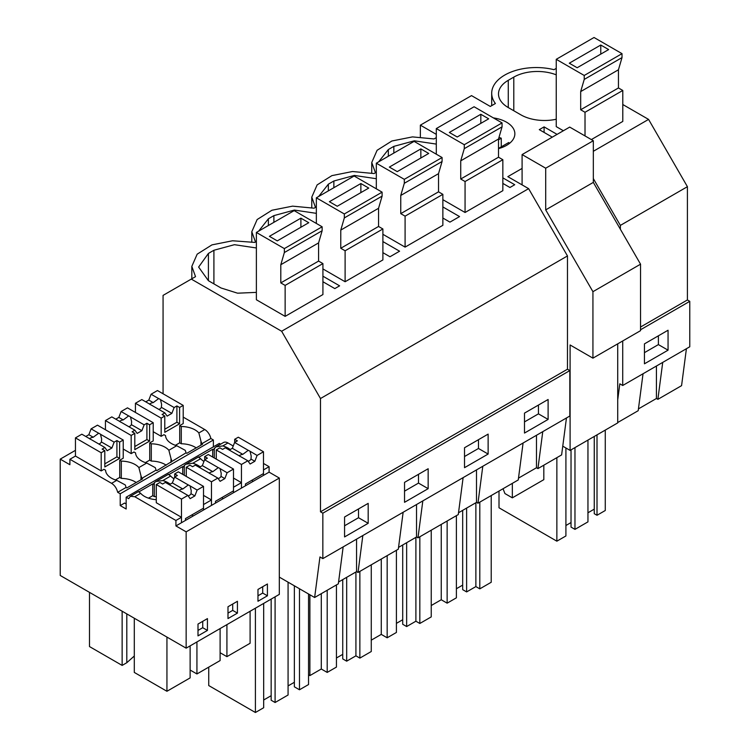 <?xml version="1.0" encoding="UTF-8"?>
<svg xmlns="http://www.w3.org/2000/svg" width="750" height="750" viewBox="0 0 750 750"><rect width="100%" height="100%" fill="white"/><g stroke="black" fill="none" stroke-linecap="round" stroke-linejoin="round"><path stroke-width="1.12" d="M622.791 104.522L648.572 119.4L687.413 186.684L687.413 299.962L640.547 327.028M687.413 186.684L620.363 225.403L620.363 229.219M436.303 137.634L434.044 138.938L412.5 136.894L391.866 141L377.1 150.291L371.747 162.506L375.45 172.762L374.072 173.559L352.528 171.516L331.894 175.631L317.119 184.913L311.775 197.128L315.469 207.394L314.091 208.191L292.556 206.147L271.913 210.253L257.147 219.534L251.794 231.759L255.497 242.016L254.812 242.419L232.575 240.769L211.941 244.884L197.175 254.166L191.822 266.381L195.525 276.647L163.069 295.387L163.069 393.778M556.247 68.381L553.997 69.684A44.522 25.706 -0 0 0 491.7 93.253A44.522 25.706 -0 0 0 495.394 103.509L490.303 106.453L471.525 95.616L420.366 125.156L436.303 134.353M544.087 132.422L544.087 126.881L557.081 134.381M638.447 408.881L656.428 398.494L656.428 366.028M643.041 373.753L638.203 410.691L617.719 422.522M597.009 434.869L597.009 515.278L605.269 510.506L605.269 430.097M597.009 515.278L594.253 513.694L594.253 436.462M587.953 512.784L594.253 509.147M574.969 447.591L574.969 529.369L587.953 521.869L587.953 440.1M574.969 529.369L571.031 527.1L571.031 449.869M565.913 525.506L571.031 522.553M499.012 491.053L499.012 507.787L556.866 541.181L565.913 535.959L565.913 447.984M658.397 335.812L658.397 344.597L644.447 352.65M556.866 457.659L556.866 541.181M662.719 362.391L657.881 399.337L656.428 398.494M686.409 348.722L681.572 385.659L657.881 399.337M668.053 350.175L644.447 363.806L644.447 343.866L668.053 330.234L668.053 350.175L658.397 344.597M622.013 57.6L584.231 79.416L584.231 75.469L556.247 59.316L594.028 37.5L622.013 53.653L622.013 57.6L618.45 69.778L618.45 87.956L622.791 90.459L622.791 121.425L591.356 139.575M556.247 59.316L556.247 126.628L563.372 130.744M556.247 74.841A33.394 19.275 0 0 0 513.787 77.119L508.275 80.306A33.394 19.275 0 0 0 498.497 93.938A33.394 19.275 0 0 0 508.275 107.569L520.875 114.834A33.394 19.275 0 0 0 556.247 119.25M687.413 299.962L689.775 301.331L689.775 346.772L622.716 385.491L619.819 383.812L617.719 399.853M522.094 168.412L507.825 176.653L528.619 188.653L281.634 331.247L320.484 398.531L567.469 255.938L528.619 188.653M689.775 301.331L640.547 329.756M622.716 340.959L622.716 385.491M648.572 119.4L593.325 151.294M593.325 178.575L620.363 225.403M191.287 279.084L281.634 331.247M493.369 117.891A28.388 16.387 180 0 1 506.55 122.203A28.388 16.387 180 0 1 514.856 133.791A28.388 16.387 180 0 1 498.506 148.631M552.272 137.147L539.288 129.647L544.087 126.881M322.134 226.781L322.134 230.738L318.581 242.906L318.581 261.084L322.922 263.588L322.922 294.553L285.141 316.369L256.378 299.756L256.378 232.444L294.159 210.628L322.134 226.781L284.353 248.597L256.378 232.444M208.406 253.434L198.628 267.066L208.406 280.697L208.406 253.434L213.909 250.256L234.431 244.688L256.378 247.969M208.406 280.697L220.997 287.972L237.562 293.184L256.378 292.378M322.922 276.197L339.609 285.834L334.809 288.6L322.922 281.737M382.106 196.106L344.325 217.922L344.325 213.966L316.35 197.812L354.131 176.006L382.106 192.159L382.106 196.106L378.553 208.284L378.553 226.463L382.894 228.966L382.894 259.931L345.113 281.737L322.922 268.931M316.35 213.347L294.403 210.066L273.891 215.625L268.378 218.803L258.675 231.113M436.303 144.094L414.356 140.812L393.834 146.372L388.331 149.55L378.628 161.859M502.059 126.853L464.278 148.669L464.278 144.713L436.303 128.569L474.084 106.753L502.059 122.906L502.059 126.853L498.506 139.031L498.506 157.209L502.847 159.713L502.847 190.678L465.066 212.484L442.866 199.678M442.866 218.034L449.953 222.122L459.562 216.581L442.866 206.944M376.322 178.716L354.384 175.434L333.863 181.003L328.35 184.181L318.656 196.491M442.087 161.484L404.306 183.291L404.306 179.344L376.322 163.191L414.103 141.375L442.087 157.528L442.087 161.484L438.525 173.653L438.525 191.831L442.866 194.344L442.866 225.3L405.094 247.116L382.894 234.3M382.894 241.575L399.581 251.203L389.981 256.753L382.894 252.656M502.847 177.863L514.734 184.725L509.934 187.5L502.847 183.403M403.144 512.259L398.306 549.197L358.012 572.466L356.559 571.622L356.559 539.156M338.569 582.009L356.559 571.622M343.163 546.891L338.334 583.828L314.634 597.506L279.319 577.116L279.319 594.384L186.15 648.169L60.225 575.466L60.225 459.131L69.9 464.719L69.9 459.272L111.581 483.337C114.684 485.344 116.719 488.334 117.675 492.309L120.216 493.772L120.216 505.584L126.159 509.016L126.159 497.203L128.7 498.666L130.341 496.294L134.794 496.734L175.922 520.481L175.922 525.928L186.15 531.844L186.15 648.169M566.456 417.975L561.619 454.913L537.938 468.591L536.484 467.747L536.484 435.281M518.494 478.134L536.484 467.747M523.088 443.006L518.259 479.944L477.956 503.212L476.503 502.378L476.503 469.903M458.522 512.756L476.503 502.378M463.116 477.638L458.278 514.575L438.131 526.209L417.984 537.834L416.531 537L416.531 504.534M398.541 547.388L416.531 537M362.841 535.528L358.012 572.466M569.831 370.584L322.847 513.178L320.484 511.819L567.469 369.216L569.831 370.584L569.831 416.025L322.847 558.619L319.95 556.95L314.634 597.506M322.847 513.178L322.847 558.619M368.184 523.303L368.184 503.362L344.569 516.994L344.569 536.934L368.184 523.303L358.519 517.725L344.569 525.778M428.156 468.741L428.156 488.672L404.541 502.312L404.541 482.372L428.156 468.741M548.109 419.419L548.109 399.488L524.494 413.119L524.494 433.059L548.109 419.419L538.444 413.85L524.494 421.903M488.128 454.05L488.128 434.109L464.522 447.741L464.522 467.681L488.128 454.05L478.472 448.472L464.522 456.525M358.519 508.941L358.519 517.725M255.412 608.184L255.412 712.5L263.672 707.728L263.672 603.413M255.412 712.5L208.734 685.556L208.734 667.144M299.484 588.759L299.484 689.775L308.541 684.553L308.541 593.981M299.484 689.775L294.366 686.822L294.366 585.806M288.075 685.913L294.366 682.284M271.153 599.1L271.153 700.228L275.091 702.506L288.075 695.006L288.075 582.169M263.672 700.003L271.153 695.691M275.091 596.831L275.091 702.506M320.484 511.819L320.484 398.531M567.469 369.216L567.469 255.938M213.384 446.841L213.384 439.988L210.844 438.516A8.906 5.138 60 0 0 204.75 429.544L183.206 417.103M126.159 497.203L219.319 443.409L220.631 444.169M216.113 446.775L223.509 442.509A8.906 5.138 60 0 1 227.963 442.95L222.797 445.922L215.897 446.897L213.506 449.709L212.719 449.25L199.134 457.087M279.319 577.116L279.319 478.05L269.091 472.144L269.091 466.688L263.484 463.453M233.241 445.997L227.963 442.95M542.766 431.644L537.938 468.591M466.622 508.078L466.622 591.919L475.875 586.584L479.803 588.853L491.222 582.263L491.222 495.553M466.622 591.919L462.684 589.65L462.684 510.347M456.394 588.741L462.684 585.103M431.241 605.531L441.244 599.756L447.141 603.169L456.394 597.825L456.394 515.662M538.444 405.066L538.444 413.85M475.875 502.734L475.875 586.584M479.803 502.144L479.803 588.853M441.244 524.409L441.244 599.756M447.141 521.006L447.141 603.169M482.794 466.275L477.956 503.212M406.65 542.7L406.65 626.55L415.894 621.206L419.831 623.475L431.241 616.894L431.241 530.184M406.65 626.55L402.712 624.272L402.712 544.978M396.412 623.362L402.712 619.734M371.269 640.153L381.262 634.387L387.169 637.791L396.412 632.456L396.412 550.294M478.472 439.688L478.472 448.472M415.894 537.366L415.894 621.206M419.831 536.775L419.831 623.475M381.262 559.041L381.262 634.387M387.169 555.628L387.169 637.791M422.822 500.897L417.984 537.834M346.678 577.331L346.678 661.172L355.922 655.828L359.859 658.106L371.269 651.516L371.269 564.806M346.678 661.172L342.741 658.903L342.741 579.6M336.441 657.994L342.741 654.356M308.541 674.822L309.881 675.6L321.291 669.009L327.197 672.422L336.441 667.078L336.441 584.916M418.491 474.309L418.491 483.094L404.541 491.156M355.922 571.987L355.922 655.828M359.859 571.397L359.859 658.106M309.881 594.759L309.881 675.6M321.291 593.663L321.291 669.009M327.197 590.259L327.197 672.422M428.156 488.672L418.491 483.094M420.366 125.156L420.366 136.912M185.484 520.406L185.484 518.587L203.513 508.191L203.513 486.375L197.128 490.059L194.859 495.919L190.134 498.647L187.856 495.413L180.844 491.363A6.675 3.853 -0 0 1 179.841 490.884A6.675 3.853 -0 0 1 179.016 490.303L165.366 482.428L162.6 484.022L159.909 482.466L156.281 484.556L156.281 502.734L181.472 517.275L175.922 520.481M138.572 491.784L140.691 493.331A20.175 11.644 -0 0 0 156.281 499.697M120.216 505.584L124.603 503.053L126.159 503.953M101.194 452.747L104.812 450.656L102.122 449.1L104.887 447.506L91.237 439.622A6.675 3.853 -0 0 1 90.234 439.153A6.675 3.853 -0 0 1 89.409 438.572L81.844 434.203L75.45 437.887L101.194 452.747L101.194 470.925L103.997 469.303L105.572 470.212A20.175 11.644 -0 0 0 116.747 480.356L125.25 484.931A8.906 5.138 -120 0 1 126.037 487.481L117.675 492.309M101.194 470.925L75.45 456.066L69.9 459.272M75.45 450.338L60.225 459.131M181.472 517.275L181.472 522.731L175.922 525.928M269.091 472.144L211.463 505.416L211.463 499.959L203.513 504.553L203.513 510.009L181.472 522.731L181.472 499.097L187.856 495.413M215.475 503.1L215.475 501.281L233.494 490.875L233.494 469.059L227.119 472.744L224.841 478.603L220.116 481.331L217.847 478.097L211.463 481.791L211.463 505.416L203.513 510.009M170.203 484.181A20.175 11.644 -0 0 0 162.825 480.553L155.925 481.519L154.312 482.691A8.906 5.138 -120 0 0 153.525 484.331L152.747 483.881L152.747 495.694L154.312 496.603L154.312 482.691M211.463 499.959L203.513 495.375M168.562 474.469L170.672 476.016A20.175 11.644 -0 0 0 173.981 478.772M191.7 515.006L193.275 515.916M156.281 496.687A20.175 11.644 0 0 0 154.312 496.603M152.747 495.694L148.463 498.159M152.747 483.881L139.162 491.719M138.881 467.578L140.991 475.847A8.906 5.138 -120 0 1 141.778 478.387L156.028 470.166A8.906 5.138 -120 0 0 155.241 467.625L146.728 463.041L138.881 467.569A20.175 11.644 -0 0 0 121.312 461.128L119.737 460.219L123.225 458.203L123.225 440.025L119.606 442.116L119.606 458.409L104.812 466.959L104.812 450.656M141.778 478.387L142.566 478.847L126.825 487.931L126.037 487.481M131.175 435.441L134.803 433.341L132.112 431.794L134.878 430.191L121.219 422.316A6.675 3.853 -0 0 1 120.225 421.837A6.675 3.853 -0 0 1 119.4 421.256L111.825 416.887L105.441 420.581L131.175 435.441L131.175 453.609L133.987 451.988L135.562 452.897A20.175 11.644 -0 0 0 146.728 463.041M131.175 453.609L123.225 449.025M140.991 479.756L140.991 475.847M136.219 482.512A20.175 11.644 -0 0 0 121.312 478.397L121.312 461.128M121.312 478.397L119.737 477.488L119.737 460.219M126.797 613.903L126.797 662.719L122.138 665.409L89.494 646.566L89.494 592.369M122.138 665.409L122.138 611.213M134.297 618.234L134.297 672.431L166.941 691.275L166.941 637.078M198 630.422L202.725 627.703L202.725 621.337M166.941 691.275L190.125 677.897L190.125 645.881M126.797 662.719L134.297 656.016M138.675 491.475L130.341 496.294M207.441 630.422L207.441 618.609L198 624.066L198 635.878L207.441 630.422L202.725 627.703M213.384 439.988L120.216 493.772M210.844 438.516L201.75 443.766A8.906 5.138 -120 0 0 200.963 441.225L200.963 445.125M156.028 470.166L156.816 470.625L186.009 452.85L186.797 453.309L202.537 444.216L201.75 443.766M184.303 475.284L184.303 465.384L183.516 467.016L182.728 466.566L169.153 474.403M279.319 478.05L186.15 531.844M267.422 595.8L267.422 583.987L257.972 589.434L257.972 601.256L267.422 595.8L262.697 593.072L262.697 586.716M227.991 618.562L237.431 613.116L237.431 601.294L227.991 606.75L227.991 618.562M168.666 474.169L156.141 481.397M245.466 485.784L245.466 483.966L263.484 473.559L263.484 451.753L257.1 455.438L254.831 461.288L250.106 464.016L247.838 460.781L241.444 464.475L241.444 488.1L241.444 482.653L233.494 487.238L233.494 492.694M166.209 465.197A20.175 11.644 0 0 0 151.303 461.081L149.728 460.172L149.728 442.903L151.303 443.812L151.303 461.081M221.691 497.691L223.266 498.6M171.769 461.081A8.906 5.138 -120 0 0 170.981 458.531L170.981 462.441M161.166 418.125L164.784 416.034L162.094 414.478L164.859 412.884L151.209 405A6.675 3.853 -0 0 1 150.206 404.522A6.675 3.853 -0 0 1 149.381 403.941L141.816 399.572L135.431 403.266L161.166 418.125L161.166 436.303L163.978 434.681L165.544 435.591A20.175 11.644 -0 0 0 176.719 445.725L168.863 450.262A20.175 11.644 -0 0 0 151.303 443.812M168.863 450.262L170.981 458.531M149.728 442.903L153.216 440.887L153.216 422.709L149.597 424.8L149.597 441.103L134.803 449.644L134.803 433.341M200.194 466.866A20.175 11.644 -0 0 0 192.816 463.238L185.916 464.203L184.303 465.384M182.728 466.566L182.728 474.375M190.125 670.031L196.931 673.959L196.931 641.953M227.991 613.116L232.706 610.388L232.706 604.022M237.431 613.116L232.706 610.388M196.931 673.959L220.106 660.581L220.106 628.566M241.444 482.653L233.494 478.059M198.553 457.153L200.662 458.709A20.175 11.644 -0 0 0 203.963 461.456M161.166 436.303L153.216 431.709M198.656 456.853L186.131 464.081M186.009 452.85A8.906 5.138 -120 0 0 185.222 450.309L176.719 445.725M196.191 447.881A20.175 11.644 0 0 0 181.294 443.766L179.719 442.856L179.719 425.587L181.294 426.497L181.294 443.766M204.75 429.544L198.853 432.947A20.175 11.644 -0 0 0 181.294 426.497M198.853 432.947L200.963 441.225M179.719 425.587L183.206 423.572L183.206 405.403L179.588 407.484L179.588 423.788L164.784 432.328L164.784 416.034M212.719 449.25L212.719 457.069M214.294 457.978L214.294 448.069M220.106 652.725L226.922 656.653L226.922 624.637M251.681 480.375L253.256 481.284M269.091 466.688L263.484 469.922L263.484 475.378M257.972 595.8L262.697 593.072M226.922 656.653L250.097 643.266L250.097 611.25M230.184 449.55A20.175 11.644 -0 0 0 222.797 445.922M562.762 446.166L570.103 450.403L570.103 344.972L592.931 358.153L592.931 291.684L545.7 209.887L545.7 168.206L522.094 154.575L522.094 184.884M592.931 358.153L640.547 330.666L640.547 264.188L593.325 182.391L593.325 140.719L569.709 127.088L522.094 154.575M570.103 450.403L617.719 422.906L617.719 343.837M543.816 465.188L543.816 479.662L512.334 497.841L504.928 493.566L503.044 488.728M512.334 497.841L512.334 483.366M640.547 264.188L592.931 291.684M593.325 182.391L545.7 209.887M593.325 140.719L545.7 168.206M509.578 143.306A26.719 15.422 0 0 0 508.734 142.519L498.506 148.425M501.253 146.841L501.253 138.206A26.719 15.422 0 0 0 498.975 137.419M498.506 139.791L501.253 138.206M622.791 90.459L585.019 112.275L585.019 135.919M584.231 79.416L580.678 91.594L580.678 109.763L585.019 112.275M618.45 87.956L580.678 109.763M622.013 53.653L584.231 75.469M569.288 63.206L577.163 67.744L608.644 49.575L600.769 45.028L569.288 63.206M618.45 69.778L580.678 91.594M600.769 45.028L600.769 54.112M502.847 159.713L465.066 181.528L465.066 212.484M436.303 128.569L436.303 154.191M464.278 148.669L460.725 160.838L460.725 179.016L465.066 181.528M498.506 157.209L460.725 179.016M502.059 122.906L464.278 144.713M449.344 132.459L457.209 136.997L488.691 118.828L480.825 114.281L449.344 132.459M498.506 139.031L460.725 160.838M480.825 114.281L480.825 123.366M442.866 194.344L405.094 216.15L405.094 247.116M376.322 163.191L376.322 188.822M404.306 183.291L400.753 195.469L400.753 213.647L405.094 216.15M438.525 191.831L400.753 213.647M442.087 157.528L404.306 179.344M389.363 167.081L397.238 171.628L428.719 153.45L420.844 148.903L389.363 167.081M438.525 173.653L400.753 195.469M420.844 148.903L420.844 157.997M382.894 228.966L345.113 250.781L345.113 281.737M316.35 197.812L316.35 223.444M344.325 217.922L340.772 230.091L340.772 248.269L345.113 250.781M378.553 226.463L340.772 248.269M382.106 192.159L344.325 213.966M329.391 201.713L337.256 206.25L368.747 188.072L360.872 183.534L329.391 201.713M378.553 208.284L340.772 230.091M360.872 183.534L360.872 192.619M322.922 263.588L285.141 285.403L285.141 316.369M322.134 230.738L284.353 252.544L280.8 264.722L280.8 282.9L285.141 285.403M284.353 252.544L284.353 248.597M318.581 261.084L280.8 282.9M269.419 236.334L277.284 240.881L308.766 222.703L300.9 218.156L269.419 236.334M318.581 242.906L280.8 264.722M300.9 218.156L300.9 227.25M254.831 461.288L250.988 459.075A6.675 3.853 180 0 1 248.194 461.297M257.1 455.438L249.262 450.806A6.675 3.853 -0 0 0 248.259 450.328L242.812 454.35A6.675 3.853 -0 0 0 239.147 455.803M250.087 451.388L251.212 456.122L250.988 459.075M241.444 464.475L216.263 449.934L219.881 447.844L222.581 449.4L225.347 447.797L238.987 455.681A6.675 3.853 -0 0 0 239.812 456.253A6.675 3.853 -0 0 0 240.816 456.731L247.838 460.781M248.259 450.328L234.609 442.453L232.341 448.303L229.275 450.075M263.484 451.753L238.294 437.213L234.684 439.294L237.375 440.85L234.609 442.453M216.263 449.934L216.263 459.113M242.812 454.35L232.341 448.303M234.684 439.294L234.684 442.406M164.859 412.884L167.137 416.109L171.853 413.381L161.381 407.334L161.606 404.381L160.481 399.647A6.675 3.853 -0 0 0 159.656 399.066A6.675 3.853 -0 0 0 158.653 398.597L153.206 402.619A6.675 3.853 -0 0 0 149.531 404.072M158.906 409.444A6.675 3.853 -0 0 0 161.381 407.334M135.431 403.266L135.431 412.444M158.653 398.597L151.088 394.228L148.809 400.078L145.753 401.85M151.088 394.228L157.463 390.544L183.206 405.403M179.719 442.8L175.378 445.303M164.784 429.225L176.897 422.231L176.897 405.938L174.131 407.531L171.853 413.381M174.131 407.531L160.481 399.647M176.897 405.938L179.588 407.484M153.206 402.619L148.809 400.078M176.897 422.231L179.588 423.788M224.841 478.603L221.006 476.381A6.675 3.853 180 0 1 218.212 478.612M227.119 472.744L219.272 468.122A6.675 3.853 -0 0 0 218.269 467.644L212.822 471.666A6.675 3.853 -0 0 0 209.156 473.119M220.097 468.694L221.231 473.428L221.006 476.381M211.463 481.791L186.272 467.241L189.9 465.15L192.591 466.706L195.356 465.113L209.006 472.987A6.675 3.853 -0 0 0 209.831 473.569A6.675 3.853 -0 0 0 210.834 474.047L217.847 478.097M218.269 467.644L204.619 459.759L202.35 465.619L199.294 467.381M233.494 469.059L208.312 454.519L204.694 456.609L207.384 458.166L204.619 459.759M186.272 467.241L186.272 476.428M212.822 471.666L202.35 465.619M204.694 456.609L204.694 459.722M134.878 430.191L137.147 433.425L141.872 430.697L131.391 424.65L131.625 421.697L130.491 416.962A6.675 3.853 -0 0 0 129.666 416.381A6.675 3.853 -0 0 0 128.663 415.903L123.216 419.925A6.675 3.853 -0 0 0 119.55 421.378M128.916 426.75A6.675 3.853 -0 0 0 131.391 424.65M105.441 420.581L105.441 429.759M128.663 415.903L121.097 411.534L118.828 417.394L115.763 419.156M121.097 411.534L127.481 407.85L153.216 422.709M149.728 460.116L145.397 462.619M134.803 446.531L146.906 439.547L146.906 423.244L144.141 424.847L141.872 430.697M144.141 424.847L130.491 416.962M146.906 423.244L149.597 424.8M123.216 419.925L118.828 417.394M146.906 439.547L149.597 441.103M194.859 495.919L191.016 493.697A6.675 3.853 180 0 1 188.222 495.928M197.128 490.059L189.281 485.428A6.675 3.853 -0 0 0 188.287 484.95L182.831 488.981A6.675 3.853 -0 0 0 179.166 490.425M190.106 486.009L191.241 490.744L191.016 493.697M156.281 484.556L181.472 499.097M188.287 484.95L174.637 477.075L172.359 482.934L169.303 484.697M203.513 486.375L178.322 471.834L174.703 473.925L177.403 475.481L174.637 477.075M182.831 488.981L172.359 482.934M174.703 473.925L174.703 477.037M104.887 447.506L107.156 450.741L111.881 448.012L101.409 441.966L101.634 439.012L100.5 434.278A6.675 3.853 -0 0 0 99.675 433.697A6.675 3.853 -0 0 0 98.672 433.219L93.225 437.241A6.675 3.853 -0 0 0 89.559 438.694M98.925 444.066A6.675 3.853 -0 0 0 101.409 441.966M75.45 437.887L75.45 456.066M98.672 433.219L91.106 428.85L88.838 434.709L85.781 436.472M91.106 428.85L97.491 425.166L123.225 440.025M119.737 477.431L115.406 479.934M104.812 463.847L116.916 456.863L116.916 440.559L114.15 442.153L111.881 448.012M114.15 442.153L100.5 434.278M116.916 440.559L119.606 442.116M93.225 437.241L88.838 434.709M116.916 456.863L119.606 458.409M508.275 107.569L508.275 80.306M513.787 110.747L513.787 77.119M213.909 283.875L213.909 250.256M393.834 153.084L393.834 146.372M388.331 156.263L388.331 149.55M333.863 187.706L333.863 181.003M328.35 190.884L328.35 184.181M273.891 222.328L273.891 215.625M268.378 225.516L268.378 218.803M140.691 493.331L134.794 496.734M116.747 480.356L111.581 483.337M170.672 476.016L162.825 480.553M200.662 458.709L192.816 463.238M491.7 105.647L491.7 93.253M191.822 278.784L191.822 266.381M371.747 173.025L371.747 162.506M311.775 207.647L311.775 197.128M251.794 242.278L251.794 231.759"/></g></svg>
